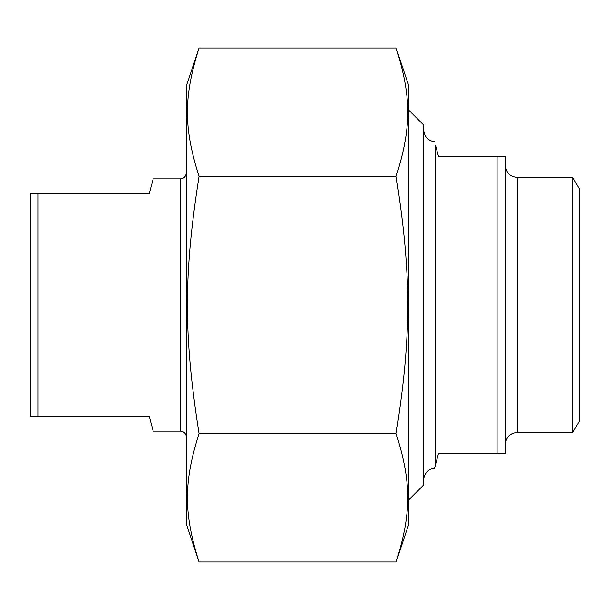 <?xml version="1.0" encoding="UTF-8"?>
<svg xmlns="http://www.w3.org/2000/svg" width="610" height="610" viewBox="0 0 610 610"><rect width="100%" height="100%" fill="white"/><g stroke="black" fill="none" stroke-linecap="round" stroke-linejoin="round"><path stroke-width="0.91" d="M396.103 47.999L408.868 86.14L408.868 523.86L396.103 562.001C411.628 512.865 411.628 482.632 396.103 433.496C411.628 335.225 411.628 274.774 396.103 176.503C411.628 127.368 411.628 97.135 396.103 47.999L199.058 47.999C183.534 97.135 183.534 127.368 199.058 176.503C183.534 274.774 183.534 335.225 199.058 433.496C183.534 482.632 183.534 512.865 199.058 562.001L186.294 523.86L186.294 86.14L199.058 47.999M396.103 562.001L199.058 562.001M396.103 433.496L199.058 433.496M396.103 176.503L199.058 176.503M497.89 453.375L505.309 453.375L505.309 156.625L497.89 156.625L497.89 453.375L438.544 453.375L434.556 468.259A11.872 11.872 0 0 0 423.706 480.085M435.57 464.454L435.57 145.546C434.213 140.46 434.213 140.46 435.57 145.546L438.544 156.625L497.89 156.625M572.645 177.396L572.645 432.604L579.5 420.732L579.5 189.268L572.645 177.396L517.181 177.396C509.975 176.694 506.018 172.737 505.309 165.524M572.645 432.604L517.181 432.604A11.872 11.872 0 0 0 505.309 444.476M408.868 499.75L423.706 484.912L423.706 125.088L408.868 110.25M180.362 431.125L180.362 178.875L153.179 178.875L149.206 193.713L30.5 193.713L30.5 416.287L149.206 416.287L153.179 431.125L180.362 431.125A5.932 5.932 0 0 1 186.294 437.057M37.919 416.287L37.919 193.713M517.181 432.604L517.181 177.396M434.556 141.741C427.892 140.597 424.27 136.655 423.706 129.915M180.362 178.875C183.93 178.562 185.913 176.58 186.294 172.943"/></g></svg>
